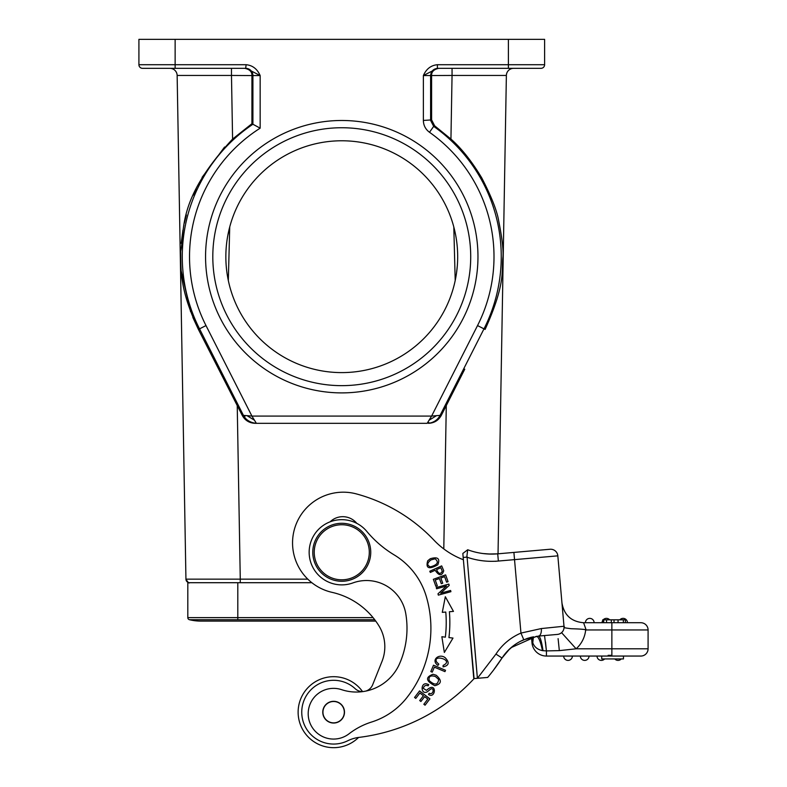 <?xml version="1.0" encoding="UTF-8"?>
<svg xmlns="http://www.w3.org/2000/svg" width="787" height="787" viewBox="0 0 787 787"><rect width="100%" height="100%" fill="white"/><g stroke="black" fill="none" stroke-linecap="round" stroke-linejoin="round"><path stroke-width="1.18" d="M372.664 684.759A10.87 10.87 0 0 1 365.837 691.084A10.87 10.87 0 0 0 372.664 684.759L381.97 661.493A39.842 39.842 0 0 0 378.901 625.803A74.116 74.116 0 0 0 332.104 592.365A50.712 50.712 0 0 1 292.744 547.319A50.712 50.712 0 0 1 356.491 493.941A166.628 166.628 0 0 1 433.922 540.118A79.694 79.694 0 0 0 463.386 559.744L474.079 678.62A188.359 188.359 0 0 1 358.164 737.488A36.222 36.222 0 0 0 347.697 740.783A31.873 31.873 0 0 1 301.874 714.96A31.873 31.873 0 0 1 355.212 688.723A10.87 10.87 0 0 0 362.974 691.586M480.218 678.089L480.798 678.04M482.441 677.892L486.248 677.558M487.153 677.479L473.784 678.61L470.223 637.923M485.54 677.617L487.684 677.43A197.783 197.783 0 0 0 502.027 658.021A48.538 48.538 0 0 1 523.788 639.752L538.524 636.073A7.24 3.443 -95 0 0 541.328 628.557L520.955 633.082A55.788 55.788 0 0 0 495.948 654.086L477.394 678.305L472.269 619.723M527.083 638.483L531.5 637.214L531.992 642.822A14.491 14.491 0 0 0 546.424 656.053L640.844 656.053A7.24 7.24 0 0 0 648.085 648.803L648.085 629.964A7.24 7.24 0 0 0 640.844 622.724L611.863 622.724L640.844 622.724A7.24 7.24 0 0 1 648.085 629.964L611.863 629.964L611.863 648.803L576.123 648.803L559.331 650.623L576.123 648.803A28.981 28.981 0 0 0 585.617 630.338C587.387 629.59 582.577 629.049 571.175 628.724C559.803 627.298 565.745 627.505 563.994 626.255L562.213 605.872M493.488 670.16L502.244 657.686M513.901 552.415L514.531 559.636L557.835 555.838A7.24 7.24 0 0 0 549.985 549.257L497.64 553.841M466.957 555.72L477.394 678.305L473.784 678.61L463.179 557.442L466.789 557.127L467.704 549.759A68.823 68.823 0 0 0 497.728 553.832L498.358 561.042L514.531 559.636L520.955 633.082L523.788 639.752M488.668 554.018L497.728 553.832A68.823 68.823 0 0 1 467.704 549.759L462.835 553.468L463.179 557.442M356.796 523.345A18.111 18.111 0 0 0 330.117 521.83M429.791 571.224L430.332 572.434L435.162 570.26C439.038 576.045 441.901 576.212 443.74 570.762L441.684 565.892L429.791 571.224M434.355 667.15L444.95 671.626L445.521 670.278L433.509 665.212L430.823 671.567L432.24 672.167L434.355 667.15M437.316 585.794L435.241 580.029L439.412 578.524L441.291 583.708L442.727 583.197L440.848 578.002L444.606 576.645L446.613 582.183L448.059 581.662L445.609 574.884L433.342 579.311L435.87 586.315L437.316 585.794M442.294 612.355L445.776 612.05A122.074 122.074 0 0 1 445.344 637.155L441.861 636.732L444.35 652.453L452.987 638.08L448.934 637.588A125.694 125.694 0 0 0 449.387 611.745L453.46 611.391L445.324 596.733L442.294 612.355L445.324 596.733L453.46 611.391M443.051 666.884L443.12 665.389C454.984 660.018 431.67 653.741 436.815 662.261L438.812 664.139L437.936 665.389C430.41 660.165 439.225 653.062 445.117 657.657C449.77 662.497 449.082 665.576 443.051 666.884M423.436 695.718L419.707 700.558L420.917 701.492L424.646 696.643L427.813 699.082L423.839 704.257L425.059 705.191L429.918 698.866L419.579 690.917L414.562 697.449L415.782 698.384L419.914 693.013L423.436 695.718M430.282 558.731L427.705 560.797C425.551 568.391 428.915 569.729 437.788 564.82C440.317 558.544 437.808 556.517 430.282 558.731M436.185 675.226L433.007 674.272C425.206 677.213 425.816 681.021 434.817 685.703C441.655 683.933 442.107 680.44 436.185 675.226M428.039 689.038L426.446 690.347L423.258 688.34C424.104 685.674 425.718 684.838 428.118 685.821L428.738 684.582L426.436 683.824C420.366 682.791 420.77 695.128 427.243 691.842L429.269 690.238C434.572 684.975 434.247 695.747 429.161 693.258L428.512 694.498C435.654 699.21 437.06 682.103 428.039 689.038M440.71 593.172L449.2 585.4L448.836 584.092L436.264 587.555L436.598 588.774L446.485 586.059L437.985 593.821L438.349 595.129L450.921 591.676L450.587 590.457L440.71 593.172M442.264 571.224C440.445 574.549 438.546 574.018 436.569 569.631L440.828 567.722L442.264 571.224M430.489 566.847C426.761 565.45 426.898 563.148 430.912 559.931L435.083 558.8C439.126 562.125 437.602 564.81 430.489 566.847M429.181 680.578C428.433 676.407 430.528 675.059 435.467 676.545L438.664 679.486C437.887 685.162 434.729 685.526 429.181 680.578M349.044 733.789A25.361 25.361 0 0 1 308.278 715.737A25.361 25.361 0 0 1 341.538 689.648A47.092 47.092 0 0 0 399.412 664.071A88.095 88.095 0 0 0 405.797 613.811A39.842 39.842 0 0 0 352.891 582.921A32.601 32.601 0 0 1 309.261 554.884A32.601 32.601 0 0 1 366.811 531.412A108.675 108.675 0 0 0 394.198 554.914A72.443 72.443 0 0 1 426.19 596.162A112 112 0 0 1 406.643 697.931A72.443 72.443 0 0 1 371.602 722.023A72.443 72.443 0 0 0 349.044 733.789M255.165 423.317L427.164 423.317L255.165 423.317C249.361 423.101 245.052 420.455 242.239 415.388L198.413 329.428C179.239 288.593 181.059 269.734 180.676 251.279C185.211 230.65 176.101 199.77 232.588 139.063L251.919 123.716L260.163 128.173L260.163 75.572C257.241 68.961 252.568 65.331 246.134 64.711L138.915 64.711A3.62 3.62 0 0 0 142.536 68.331L175.137 68.331L175.137 39.35L138.915 39.35L138.915 64.711A3.62 3.62 0 0 0 142.536 68.331L245.672 68.331A7.24 7.24 -90 0 1 252.912 75.572L260.163 75.572L246.134 68.331L176.013 68.331M464.763 369.182L441.291 415.388C438.467 420.455 434.158 423.101 428.364 423.317L429.781 423.081L427.843 422.226L427.164 423.317M254.476 420.238L256.365 423.317L255.647 423.298L256.365 423.317C251.584 422.904 247.748 421.015 244.865 417.651L244.757 415.506L247.039 415.664L254.476 420.238L251.919 416.077L247.039 415.664M244.757 415.506L243.449 415.388L244.865 417.651M251.919 123.716L251.929 75.513C252.056 71.765 249.676 69.374 244.777 68.331M185.939 579.143C187.916 582.39 189.136 583.58 189.608 582.705L189.588 582.705A3.62 3.62 0 0 1 185.939 579.143L177.144 75.444L231.476 75.444L177.144 75.444L185.939 579.143L240.271 579.143L237.231 405.521M225.535 582.705L305.031 582.705M187.808 582.705L187.808 617.618L187.808 582.705L311.849 582.705M237.802 582.705L237.802 617.618L187.808 617.618A2.174 2.174 0 0 0 189.47 619.723L374.73 619.723M201.197 621.1A47.82 47.82 0 0 1 200.862 621.1A47.82 47.82 177.7 0 1 189.47 619.723A47.82 47.82 177.7 0 0 200.862 621.1L200.862 621.1M307.796 579.143L240.271 579.143L240.271 582.705L231.28 582.705M228.328 280.526L229.725 226.951L227.846 235.254M226.636 243.213L226.4 245.377M225.859 258.451L225.899 259.985M227.03 273.227L227.256 274.702M341.765 140.775A115.915 115.915 0 0 0 225.849 256.69A115.915 115.915 0 0 0 341.765 372.605A115.915 115.915 0 0 0 457.68 256.69A115.915 115.915 0 0 0 341.765 140.775M456.519 273.059L457.345 265.524M457.621 260.359L457.67 257.959M457.04 244.55L456.834 242.74M455.624 234.959L453.804 226.971L455.201 280.526M341.765 385.65A128.96 128.96 0 0 1 212.805 256.69A128.96 128.96 0 0 1 341.765 127.74A128.96 128.96 0 0 1 470.715 256.69A128.96 128.96 0 0 1 341.765 385.65M341.765 392.89A136.2 136.2 0 0 1 205.564 256.69A136.2 136.2 0 0 1 341.765 120.49A136.2 136.2 0 0 1 477.965 256.69A136.2 136.2 0 0 1 341.765 392.89M437.395 64.711C430.951 65.331 426.279 68.951 423.367 75.572L437.395 68.331L437.395 64.711L508.392 64.711L508.392 39.35L175.137 39.35M498.033 553.802L506.375 75.444L452.053 75.444L450.941 139.063L434.66 125.831L433.676 126.363L430.607 120.441L430.607 75.572C431.04 71.174 433.46 68.754 437.857 68.331L508.392 68.331L484.851 68.331L508.392 68.331L508.392 64.711L544.614 64.711L544.614 39.35L508.392 39.35M508.392 68.331L540.994 68.331A3.62 3.62 0 0 0 544.614 64.711A3.62 3.62 0 0 1 540.994 68.331L524.693 68.331M242.239 415.388L243.449 415.388L199.534 328.858L198.413 329.428L192.825 317.387M190.582 311.672L181.256 271.151M180.695 263.202L180.557 256.69M181.197 243.301L182.958 230.099M183.735 225.987L183.873 225.289M184.325 223.174L186.381 214.93M193.238 195.206L196.14 188.713M202.072 177.38L224.58 147.021M246.134 64.711L245.672 68.331M212.411 68.331L169.903 68.331A7.24 7.24 0 0 1 177.144 75.444M198.678 68.331L158.836 68.331M450.941 139.063C461.615 148.487 471.885 161.443 481.752 177.901C491.501 196.72 497.158 211.152 498.751 221.196C502.037 237.723 503.444 249.558 502.972 256.69C501.152 270.197 506.592 281.697 485.117 329.428L485.372 328.917M438.674 68.331L437.651 68.41M484.851 68.331L454.581 68.331M475.623 68.331L495.584 68.331M508.933 68.331L513.626 68.331A7.24 7.24 0 0 0 506.375 75.444A7.24 7.24 0 0 1 513.626 68.331A7.24 7.24 0 0 0 506.375 75.444L452.053 75.444L452.053 68.331L438.743 68.331C433.844 69.374 431.463 71.765 431.601 75.513L431.61 119.909L434.66 125.831M436.5 415.674L431.61 416.077L429.023 420.268L436.5 415.674L440.081 415.388C437.847 419.56 434.414 422.117 429.781 423.081M427.843 422.226L429.023 420.268M322.798 713.052A10.87 10.87 0 0 0 334.495 723.007A10.87 10.87 0 0 0 344.46 711.31A10.87 10.87 0 0 0 332.763 701.345A10.87 10.87 0 0 0 322.798 713.052M343.102 707.238A10.684 10.684 0 0 1 338.567 721.659A10.684 10.684 0 0 1 324.155 717.114A10.684 10.684 0 0 1 328.691 702.702A10.684 10.684 0 0 1 343.102 707.238M344.293 581.15A28.981 28.981 0 0 1 312.892 554.805A28.981 28.981 0 0 1 339.236 523.404A28.981 28.981 0 0 1 370.628 549.749A28.981 28.981 0 0 1 344.293 581.15M344.165 579.704A27.525 27.525 0 0 0 369.192 549.877A27.525 27.525 0 0 0 339.364 524.85A27.525 27.525 0 0 0 314.338 554.678A27.525 27.525 0 0 0 344.165 579.704M549.985 549.257A7.24 7.24 0 0 1 557.835 555.838L563.443 620.008M536.409 636.309L536.488 636.299C538.534 636.634 540.521 641.405 542.459 650.613L543.03 650.692C541.643 641.435 540.138 636.555 538.524 636.073L557.432 634.42A7.24 7.24 0 0 0 564.023 626.57L564.043 626.816M559.075 634.076L560.472 633.446M561.574 632.659L576.123 648.803M562.016 603.639L561.948 602.881C564.043 615.06 571.264 621.681 583.6 622.724L611.863 622.724L611.863 629.964L586.138 629.964L583.6 622.724C571.273 621.691 564.063 615.08 561.948 602.881L561.948 602.842M585.617 630.338L586.138 629.964M541.328 628.557L563.994 626.255M583.728 623.088L584.003 623.865M585.243 627.426L585.498 628.144M558.908 634.135L560.442 633.466M540.433 635.906L538.042 636.122M541.899 635.778L542.528 635.729M552.69 650.77L546.424 650.908L545.509 642.015M544.525 635.552L546.424 650.908L559.331 650.623L558.101 638.651M507.507 651.056L513.793 645.478M520.256 641.415L527.113 638.473M490.596 554.078L482.982 553.536M467.685 549.926L467.262 553.163M493.498 670.15L502.027 658.021L495.948 654.086M536.488 636.299L511.048 647.671M509.72 648.862L502.027 658.021M553.133 634.794L548.834 635.168M602.714 622.724L603.718 622.724L603.718 619.822L602.714 619.822L602.714 622.724M543.03 650.692L546.424 650.908L546.424 656.053A14.491 14.491 0 0 1 531.992 642.822L532.769 642.753C534.314 646.993 537.541 649.609 542.459 650.613M532.504 636.988L532.769 642.753L533.429 636.791M532.16 639.536L531.756 637.155M623.461 656.053L623.461 658.945L601.721 658.945L601.721 656.053M618.021 660.391A4.348 4.348 0 0 0 621.268 658.945A4.348 4.348 90 0 1 618.021 660.391A4.348 4.348 0 0 1 614.785 658.945A4.348 4.348 0 0 0 621.268 658.945A4.348 4.348 90 0 1 618.021 660.391M601.357 660.391A4.348 4.348 0 0 0 604.603 658.945A4.348 4.348 90 0 1 601.357 660.391A4.348 4.348 0 0 1 597.018 656.053A4.348 4.348 0 0 0 604.603 658.945A4.348 4.348 90 0 1 601.357 660.391M584.702 660.391A4.348 4.348 0 0 0 589.04 656.053A4.348 4.348 90 0 1 584.702 660.391A4.348 4.348 0 0 1 580.353 656.053A4.348 4.348 0 0 0 584.702 660.391A4.348 4.348 0 0 0 589.04 656.053A4.348 4.348 90 0 1 584.702 660.391M568.037 660.391A4.348 4.348 0 0 0 572.385 656.053A4.348 4.348 90 0 1 568.037 660.391A4.348 4.348 0 0 1 563.689 656.053A4.348 4.348 0 0 0 568.037 660.391A4.348 4.348 0 0 0 572.385 656.053A4.348 4.348 90 0 1 568.037 660.391M611.863 655.325L608.154 655.325M604.603 619.822L602.714 619.822M625.38 622.724L625.38 619.822L618.061 619.822L618.061 622.724M618.061 619.822L611.302 619.822L611.302 622.724M611.302 619.822L603.718 619.822M623.097 618.375A4.348 4.348 0 0 1 627.446 622.724A4.348 4.348 0 0 0 619.851 619.822A4.348 4.348 -90 0 1 623.097 618.375A4.348 4.348 0 0 0 619.851 619.822A4.348 4.348 -90 0 1 623.097 618.375M606.433 618.375A4.348 4.348 121 0 1 609.669 619.822A4.348 4.348 121 0 0 606.433 618.375A4.348 4.348 -108.1 0 0 603.196 619.822A4.348 4.348 -91.3 0 1 606.433 618.375A4.348 4.348 -108.1 0 0 603.196 619.822A4.348 4.348 -91.3 0 1 606.433 618.375M602.085 622.724A4.348 4.348 -91.3 0 1 602.714 620.471A4.348 4.348 -108.1 0 0 602.085 622.724A4.348 4.348 -91.3 0 1 602.714 620.471A4.348 4.348 -108.1 0 0 602.085 622.724M589.768 618.375A4.348 4.348 0 0 1 594.116 622.724A4.348 4.348 0 0 0 589.768 618.375A4.348 4.348 0 0 0 585.42 622.724A4.348 4.348 -90 0 1 589.768 618.375A4.348 4.348 0 0 0 585.42 622.724A4.348 4.348 -90 0 1 589.768 618.375M358.567 737.439A35.504 35.504 0 0 1 298.44 716.888A35.504 35.504 0 0 1 362.551 691.596M232.588 139.063L231.476 75.444L252.912 75.572L252.912 124.248A159.486 159.486 0 0 0 199.534 328.858L205.997 325.572L251.919 416.077L431.61 416.077L477.532 325.572A152.235 152.235 0 0 0 429.505 132.285C425.531 129.334 423.485 125.389 423.367 120.441L423.367 75.572L452.053 75.444M466.789 557.127A76.073 76.073 0 0 0 498.358 561.042L495.328 561.308M446.288 405.521L443.789 548.923M237.802 619.723L237.802 617.618L373.058 617.618M205.997 325.572A152.235 152.235 0 0 1 260.163 128.173M544.614 64.711A3.62 3.62 0 0 1 540.994 68.331A3.62 3.62 0 0 0 544.614 64.711M231.476 68.331L231.476 75.444M429.505 132.285L433.676 126.363A159.486 159.486 0 0 1 483.985 328.858L477.532 325.572M485.117 329.428L483.985 328.858L440.081 415.388L441.291 415.388M431.61 119.909L423.367 120.441M138.915 64.711A3.62 3.62 0 0 0 142.536 68.331M611.863 656.053L611.863 648.803L648.085 648.803M533.242 636.831L532.622 641.976M648.085 629.964A7.24 7.24 0 0 0 640.844 622.724M623.353 622.724L623.353 619.822M614.027 619.822L614.027 622.724M606.541 619.822L606.541 622.724M200.852 621.1L375.753 621.1M564.004 626.344L563.59 621.71M563.423 619.772L562.636 610.742M562.292 606.787L562.056 604.111M562.98 614.677L562.744 611.981M493.105 670.662L494.482 668.852M495.948 666.855L497.551 664.631M557.432 634.42L558.662 634.204M560.305 633.545L561.111 633.033"/></g></svg>
